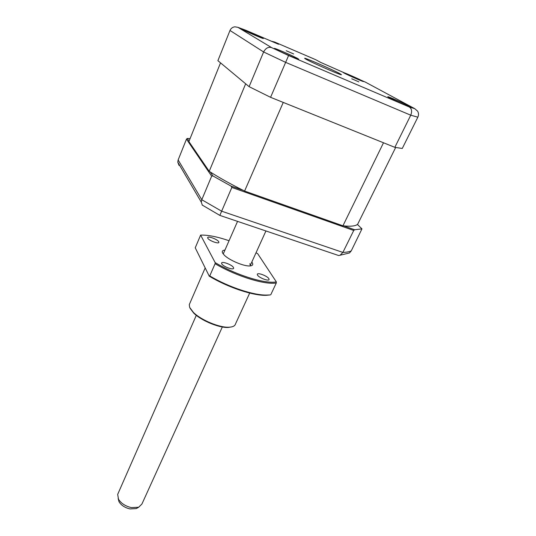 <?xml version="1.0" encoding="UTF-8"?>
<svg xmlns="http://www.w3.org/2000/svg" width="536" height="536" viewBox="0 0 536 536"><rect width="100%" height="100%" fill="white"/><g stroke="black" fill="none" stroke-linecap="round" stroke-linejoin="round"><path stroke-width="0.8" d="M286.204 50.719L293.654 53.955L286.204 50.719M351.77 78.785L358.872 81.887L351.77 78.785M274.928 48.856C278.392 51.041 300.214 60.494 298.639 59.134L298.016 58.705C294.197 56.381 273.018 47.208 274.412 48.488L274.928 48.856M388.928 97.492C393.565 100.085 412.057 108.171 410.804 107.066L409.571 106.302C404.653 103.595 386.711 95.756 387.836 96.802L388.928 97.492M344.025 73.017C347.63 75.04 364.48 82.403 363.395 81.485L362.57 80.976C358.738 78.859 342.316 71.683 343.288 72.554L344.025 73.017M242.419 29.4C245.032 31.055 264.596 39.55 263.29 38.465L262.875 38.177C259.98 36.408 240.919 28.14 242.078 29.158L242.419 29.4M305.741 59.087C311.563 62.538 343.563 76.474 341.332 74.598L340.038 73.767C333.432 70.002 302.887 56.702 304.729 58.411L305.741 59.087M394.851 147.34L410.743 115.2C412.251 111.314 411.735 108.56 409.189 106.945L414.723 108.654L417.611 111.173C418.717 113.076 418.797 115.079 417.846 117.183L402.268 148.465L394.851 147.34L270.58 97.318L249.106 86.665L263.618 51.972L229.991 30.472L217.897 60.669L249.106 86.665M270.58 97.318L288.589 55.543L409.189 106.945M320.608 62.364L316.28 59.998M315.805 59.737L274.459 41.962L271.377 41.218M365.398 82.129L320.407 62.277M274.459 41.962L278.05 44.086M278.499 44.274L245.743 30.224M246.125 30.371L237.897 27.329L234.909 26.82C232.624 27.075 230.989 28.294 229.991 30.472M237.897 27.329L271.611 47.61C268.362 46.659 265.695 48.113 263.618 51.972L285.608 62.35L410.743 115.2L417.846 117.183M353.74 230.467L231.847 187.453L221.649 211.191L342.879 252.416L353.74 230.467L354.651 229.756L361.961 228.872L351.248 250.882L349.492 252.945L340.099 255.23L342.879 252.416C346.484 252.309 349.278 251.799 351.248 250.882M190.079 138.623L187.258 138.469L186.474 139.139L178.14 159.956L177.778 162.16L179.064 165.47M178.14 159.956L201.791 199.734L211.653 176.156L212.96 175.962L231.036 186.072L231.847 187.453M212.96 175.962L210.226 171.976M189.074 141.122L187.258 138.469M211.653 176.156L186.474 139.139M357.425 224.45L361.961 228.872M354.651 229.756L343.71 225.891M243.23 190.38L231.036 186.072M202.273 205.087L219.854 215.398L338.692 255.545L340.099 255.23M219.854 215.398L221.649 211.191L201.791 199.734L201.281 202.106L202.367 205.255M209.214 171.326L245.662 83.797L220.53 62.859L188.886 141.584L209.214 171.326C219.237 177.738 231.029 184.317 244.59 191.057L342.94 225.803C350.598 226.648 355.502 226.138 357.653 224.269L395.635 147.521M244.59 191.057L283.256 102.416L383.501 142.77L342.94 225.803M137.618 507.827L136.231 508.604L130.014 508.925C124.935 507.739 121.263 505.348 118.999 501.736L118.161 498.567M118.121 493.388L117.686 494.373L118.476 499.19C121.129 503.405 125.431 506.212 131.387 507.612L138.663 507.244L141.913 504.048L222.333 326.967M251.806 262.057L252.201 262.62C253.394 264.637 252.617 265.742 249.863 265.943C243.994 266.466 229.22 260.221 224.289 255.136L222.688 253.16C221.73 251.317 222.48 250.292 224.953 250.071M223.505 253.361L223.257 253.997M231.8 326.866L228.215 327.456C219.05 328.019 201.074 320.541 193.657 313.044L190.046 308.213M189.771 303.483L189.275 304.636L189.644 307.363L193.369 312.367C201.013 320.086 219.546 327.798 228.973 327.215C232.798 327.04 234.976 325.948 235.505 323.938L249.696 293.071M207.78 238.192L207.653 237.676C207.673 235.679 217.603 239.344 218.755 241.763L218.896 242.312C218.909 244.315 208.846 240.597 207.78 238.192M257.515 275.095L257.3 274.338C257.394 272.208 267.303 275.933 268.844 278.666L269.085 279.47C269.018 281.608 258.975 277.815 257.515 275.095M221.743 263.806L221.582 263.156C221.649 260.891 232.121 264.737 233.462 267.504L233.636 268.194C233.602 270.472 222.983 266.566 221.743 263.806M270.781 294.713L276.301 282.968C264.965 285.065 236.008 276.134 215.09 263.712L209.757 275.913C228.524 287.175 254.332 295.651 267.23 295.041L270.204 294.927L266.385 295.316C253.548 295.932 227.753 287.397 209.254 276.161L195.238 247.8L200.625 235.11C207.928 234.875 217.408 236.745 229.053 240.724M256.027 252.758L257.689 253.696L276.335 281.889C265.253 284.154 235.994 275.109 215.171 262.62L200.625 235.11M276.301 282.968L276.335 281.889M215.171 262.62L215.09 263.712M209.757 275.913L209.254 276.161M250.011 265.936L250.319 265.333L249.856 263.705M271.611 47.61L288.589 55.543M414.723 108.654L364.849 81.834M177.778 162.16L201.281 202.106M202.193 205.033L219.686 215.305M136.231 508.604L138.663 507.244M250.084 265.856L265.93 230.962M117.686 494.373L196.297 315.336M223.271 253.897L237.549 221.375M118.999 501.736L118.476 499.19M228.215 327.456L228.973 327.215M193.657 313.044L193.369 312.367M266.385 295.316L267.23 295.041M189.275 304.636L205.181 267.926"/></g></svg>
